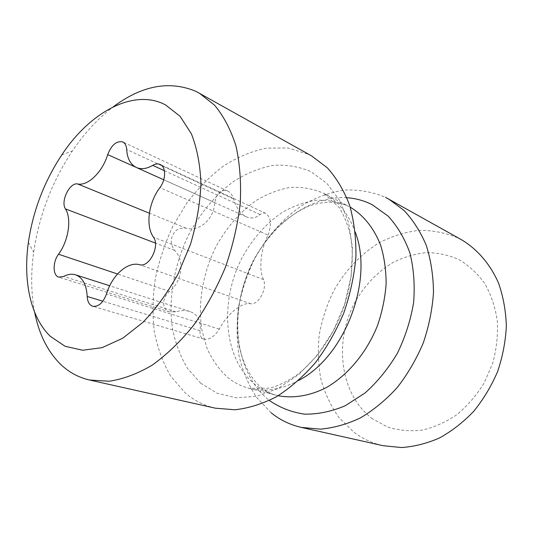 <?xml version="1.0" encoding="UTF-8"?>
<svg xmlns="http://www.w3.org/2000/svg" width="533" height="533" viewBox="0 0 533 533"><rect width="100%" height="100%" fill="white"/><g stroke="black" fill="none" stroke-linecap="round" stroke-linejoin="round"><path stroke-width="0.4" stroke-dasharray="2.67 2" d="M372.6 418.891C340.074 394.926 333.465 342.066 354.898 302.338C364.585 285.355 377.324 272.057 393.107 262.443C403.834 257.079 414.921 253.801 426.373 252.609C437.806 252.702 448.759 255.087 459.226 259.764C469.167 265.747 477.735 273.769 484.943 283.842C491.126 294.922 495.25 307.268 497.322 320.866C498.075 334.877 496.549 348.928 492.752 363.033L484.137 382.974C476.515 395.313 467.408 405.893 456.828 414.707C445.661 422.249 434.042 427.406 421.949 430.164C409.904 431.49 398.411 430.431 387.464 426.98L372.6 418.891M461.685 239.837L458.786 238.291C446.041 232.854 432.769 230.203 418.978 230.336C405.2 232.028 391.895 236.192 379.07 242.828C360.475 254.328 344.791 271.09 333.478 291.205C326.776 305.103 322.032 319.607 319.247 334.717C317.655 349.915 318.214 364.779 320.926 379.316C324.877 393.394 330.893 406.153 338.975 417.592L353.626 432.003C362.36 438.632 372.161 443.196 383.027 445.688M271.15 412.795L256.433 397.218C248.438 384.819 242.622 370.961 238.977 355.651C236.619 339.827 236.472 323.618 238.544 307.008C241.829 290.472 247.105 274.548 254.374 259.225C266.54 237.005 283.116 218.257 302.604 205.098C316.022 197.417 329.907 192.406 344.245 190.068C358.589 189.415 372.354 191.84 385.539 197.343M311.718 155.976L308.667 154.37L288.146 148.007L266.407 148.121C251.656 151.232 237.332 157.202 223.44 166.029C210.049 176.27 197.89 188.542 186.963 202.86L172.859 226.272C165.03 243.061 159.187 260.457 155.343 278.446C152.718 296.481 152.345 314.064 154.224 331.18C157.415 347.729 162.871 362.68 170.587 376.031L185.064 392.748C193.839 400.396 203.939 405.54 215.352 408.178M34.665 312.338C31.067 293.616 30.727 273.602 33.652 252.316C39.016 215.645 51.928 181.86 72.381 150.959C84.401 133.143 97.992 118.459 113.163 106.906M268.039 235.093C271.797 224.793 271.064 217.564 265.834 213.4C264.008 212.587 262.096 212.98 260.097 214.579C255.753 218.11 251.19 218.87 246.413 216.871C240.516 213.893 236.232 207.897 233.567 198.896C232.335 194.978 230.349 192.346 227.604 191.007C220.895 189.122 216.625 193.006 214.792 202.66C213.8 219.556 199.282 232.068 185.91 228.111C179.581 227.538 175.257 229.783 172.932 234.853C170.26 239.83 170.82 245 174.611 250.357C184.778 260.497 182.399 281.031 169.534 291.411C161.706 297.954 161.825 309.74 169.474 311.865L175.757 311.798C180.934 310.306 185.644 310.206 189.895 311.492C197.836 314.483 201.247 320.906 200.122 330.746C199.615 335.297 200.894 338.095 203.966 339.155C209.369 340.014 214.473 336.663 219.276 329.101C227.125 313.877 242.475 301.431 250.963 303.857C255.28 303.763 258.825 300.932 261.596 295.362C264.575 289.805 265.241 284.555 263.595 279.612C258.498 270.704 260.704 249.164 268.039 235.093L159.887 187.643M346.836 197.716C306.202 195.225 264.535 229.67 247.026 275.321C229.377 320.913 237.112 374.486 268.812 400.063L269.358 400.49M355.318 232.308C348.662 213.999 338.228 201.061 324.024 193.479L339.508 207.903C344.631 216.718 348.302 226.132 350.521 236.152C354.452 257.959 351.84 285.921 341.973 312.491C331.473 338.815 314.697 361.241 297.221 374.686C288.893 380.589 279.905 385.066 270.264 388.117L249.224 388.357C241.282 386.292 234.127 382.687 227.764 377.544C219.216 369.662 212.334 360.015 207.117 348.609L201.854 329.907C197.683 303.317 202.787 273.456 215.645 247.305C226.205 227.811 239.697 212.214 256.113 200.508C267.233 193.852 278.659 189.481 290.385 187.409C302.058 186.777 313.177 188.749 323.744 193.332L348.902 206.438C337.169 200.981 323.658 200.921 308.374 206.271C298.067 210.961 287.947 217.77 278.026 226.705C268.525 236.739 260.171 248.238 252.962 261.21C239.75 287.96 234.727 318.747 238.777 344.531C242.875 363.473 250.144 377.63 260.584 387.011C265.441 391.062 270.817 393.847 276.714 395.366C268.812 393.314 261.676 389.77 255.3 384.733C223.527 359.335 219.11 302.004 242.035 257.865C252.369 238.964 265.641 223.9 281.864 212.674C292.857 206.304 304.163 202.18 315.783 200.295C327.362 199.815 338.402 201.86 348.902 206.438L350.228 207.157M298.74 380.369C281.451 389.63 264.948 392.295 249.224 388.357L278.179 395.719M200.761 383.247L187.583 368.51C180.5 356.67 175.457 343.365 172.445 328.588C168.168 298.253 174.218 264.335 188.809 234.547C200.521 212.674 216.218 194.092 234.447 180.887C246.966 173.132 259.844 167.968 273.076 165.397C286.261 164.464 298.84 166.523 310.806 171.586L326.896 183.345L339.781 200.555L348.555 222.508L352.513 248.105L351.234 275.881L344.678 304.136L333.205 331.086L317.561 355.025L298.786 374.499L278.106 388.45L256.819 396.266L236.152 397.798L217.171 393.267L200.761 383.247M250.963 303.857L139.613 264.688M219.276 329.101L106.513 293.943M200.122 330.746L102.856 301.225M175.757 311.798L63.753 276.447M169.534 291.411L117.54 273.995M174.611 250.357L155.403 243.068M185.91 228.111L149.373 213.207M214.792 202.66L135.715 167.182M233.567 198.896L126.674 149.48M260.097 214.579L164.364 170.7M263.595 279.612L153.471 237.212M28.396 242.255L33.652 252.316M61.755 154.95L72.381 150.959M203.966 339.155L92.702 306.255M189.895 311.492L109.725 285.775M169.474 311.865L58.803 277.167M227.604 191.007L122.75 141.938M246.413 216.871L163.751 179.781M265.834 213.4L160.133 164.477"/><path stroke-width="0.8" d="M271.15 412.795C279.985 419.944 290.019 424.808 301.238 427.393L383.027 445.688L401.436 447.54C414.194 446.674 426.893 443.469 439.545 437.933C451.917 431.084 463.33 422.183 473.797 411.236C483.464 399.277 491.406 386.039 497.622 371.521C502.672 356.557 505.584 341.4 506.35 326.036C505.85 310.899 503.279 296.654 498.628 283.303C490.32 264.248 477.448 249.344 461.685 239.837L385.539 197.343M301.238 427.393L320.346 429.145C333.678 427.986 347.043 424.235 360.448 417.892C373.6 410.09 385.825 400.01 397.118 387.658C407.612 374.199 416.306 359.342 423.215 343.092C428.905 326.376 432.33 309.5 433.489 292.477C433.309 275.741 430.924 260.077 426.32 245.486C420.564 231.828 413.108 220.116 403.947 210.362L388.537 198.929M34.665 312.338C38.882 333.665 47.277 350.747 59.863 363.586C68.237 371.894 78.111 377.371 89.484 380.016L215.352 408.178L234.906 409.77C248.658 408.258 262.556 403.887 276.594 396.652C290.438 387.797 303.404 376.431 315.489 362.56C326.776 347.469 336.236 330.873 343.878 312.778C350.254 294.189 354.272 275.514 355.924 256.746C356.171 238.351 354.085 221.235 349.668 205.405C344.032 190.647 336.596 178.122 327.355 167.828L311.718 155.976L196.097 91.436C169.527 80.263 141.878 85.42 113.163 106.906M89.484 380.016L109.158 381.242C123.176 379.143 137.527 373.773 152.218 365.138C166.816 354.652 180.66 341.32 193.752 325.13C206.084 307.568 216.605 288.346 225.319 267.473C232.748 246.106 237.718 224.766 240.243 203.453C241.282 182.666 239.857 163.491 235.972 145.949C230.782 129.719 223.667 116.147 214.626 105.234L199.142 93.022M50.362 336.356L65.113 346.283L82.635 350.241L102.156 347.643L122.67 338.262L143.004 322.285C156.102 308.594 167.788 292.47 178.075 273.922L190.461 244.367C196.59 223.753 200.082 203.586 200.948 183.865C200.248 164.983 197.063 148.314 191.407 133.856L180.121 116.347L165.55 104.901C133.676 88.032 90.017 112.077 61.755 154.95C44.199 181.593 33.079 210.695 28.396 242.255C22.919 280.731 30.461 317.288 50.362 336.356M87.205 296.475C87.485 301.765 89.317 305.023 92.702 306.255C98.512 306.988 103.116 302.891 106.513 293.943C111.99 275.374 127.487 261.343 139.613 264.688C149.147 267.926 160.28 245.94 153.471 237.212C145.376 225.832 148.514 202.567 159.887 187.643C166.056 179.708 166.136 166.842 160.133 164.477C157.901 163.504 155.429 163.804 152.731 165.363C146.655 168.861 141.205 169.574 136.388 167.502C130.498 164.57 127.26 158.561 126.674 149.48C126.421 145.649 125.108 143.137 122.75 141.938C116.594 140.632 111.577 144.856 107.693 154.61C102.476 172.106 87.858 186.17 77.731 183.985C69.783 182 60.276 201.401 65.472 208.916C71.842 218.71 68.55 240.789 58.523 254.234C52.587 262.023 52.68 275.641 58.803 277.167L63.753 276.447C67.898 274.222 71.828 273.682 75.546 274.815C82.648 277.486 86.533 284.709 87.205 296.475L102.856 301.225M269.358 400.49C279.872 407.692 291.584 412.242 304.51 414.148C317.888 414.361 331.466 411.556 345.244 405.74L365.012 393.008C377.437 381.908 388.224 368.669 397.371 353.292C405.267 337.043 410.676 320.126 413.615 302.551C414.994 285.075 413.768 268.585 409.937 253.068C404.707 238.544 397.451 226.239 388.157 216.138L372.281 204.752C364.246 200.668 355.764 198.323 346.836 197.716M278.179 395.719C293.37 398.584 310.006 395.912 326.289 387.598C347.802 375.239 366.664 352.659 377.484 325.616C382.188 311.838 385.066 297.947 386.132 283.936C386.105 270.171 384.286 257.286 380.669 245.287C373.84 228.044 363.693 215.339 350.228 207.157M298.74 380.369C344.704 356.957 373.953 280.398 355.318 232.308M117.54 273.995L58.523 254.234M155.403 243.068L65.472 208.916M149.373 213.207L77.731 183.985M135.715 167.182L107.693 154.61M164.364 170.7L152.731 165.363M109.725 285.775L75.546 274.815M163.751 179.781L136.388 167.502"/></g></svg>

